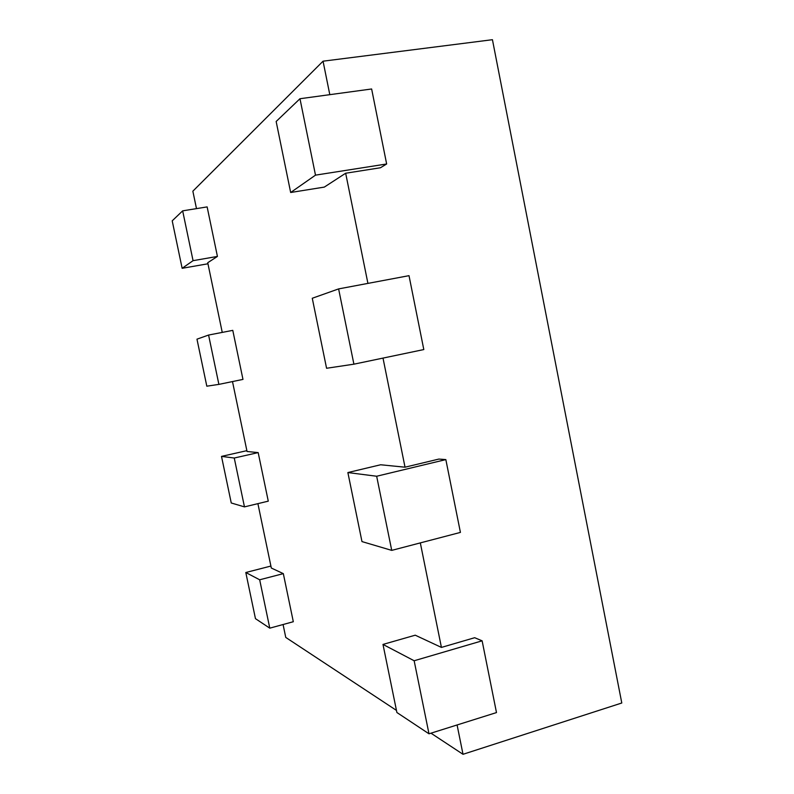 <?xml version="1.0" encoding="UTF-8"?>
<svg xmlns="http://www.w3.org/2000/svg" width="794" height="794" viewBox="0 0 794 794"><rect width="100%" height="100%" fill="white"/><g stroke="black" fill="none" stroke-linecap="round" stroke-linejoin="round"><path stroke-width="1.19" d="M428.988 733.805L396.891 712.506L382.986 644.42L414.15 660.757L428.988 733.805L496.488 712.575L482.127 640.827L474.673 637.711L441.424 647.418L415.222 635.19L382.986 644.42M414.15 660.757L482.127 640.827M430.973 733.18L463.011 754.3L457.086 724.962M283.071 624.521L285.761 637.423L396.474 710.422M269.781 628.163L255.46 618.655L245.803 572.514L259.678 579.789L269.781 628.163L293.314 621.722L283.329 573.635L271.31 568.028L257.901 503.644M244.463 506.88L231.252 502.979L221.506 456.391L234.26 458.029L244.463 506.88L268.273 501.153L258.179 452.6L247.043 451.488L232.493 381.567M218.886 384.385L242.974 379.403L232.781 330.364L208.584 335.048L218.886 384.385L206.817 386.192L196.972 339.167L208.584 335.048M222.251 332.398L207.74 262.715L217.427 256.432L207.135 206.906L182.66 210.847L193.061 260.67L182.144 268.303L207.959 263.777M196.485 208.624L192.853 191.185L323.049 61.188L492.439 39.7L621.791 702.998L463.011 754.3M329.808 94.665L323.049 61.188M290.664 192.495L276.153 121.482L299.973 98.724L315.496 175.146L290.664 192.495L324.309 187.096L345.668 173.231L367.92 283.398M347.871 472.559L376.664 476.241L391.73 550.381L361.975 541.587L347.871 472.559L380.644 464.768L405.029 467.19L383.006 358.094M441.424 647.418L420.324 542.898M315.496 175.146L386.648 163.981L380.455 167.752L345.668 173.231M405.029 467.19L438.864 459.071L445.841 459.597L460.421 532.407L391.73 550.381M259.678 579.789L283.329 573.635M245.803 572.514L270.903 566.053M376.664 476.241L445.841 459.597M234.26 458.029L258.179 452.6M221.506 456.391L246.874 450.664M353.906 364.178L326.572 368.267L312.27 298.256L338.611 288.907L409.009 275.667L423.807 349.558L353.906 364.178L338.611 288.907M193.061 260.67L217.427 256.432M299.973 98.724L371.632 88.978L386.648 163.981M182.144 268.303L172.209 220.831L182.66 210.847"/></g></svg>
